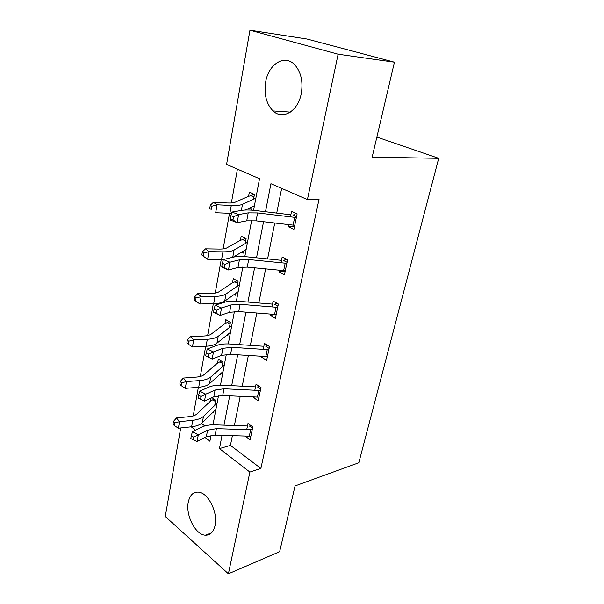 <?xml version="1.0" encoding="UTF-8"?>
<svg xmlns="http://www.w3.org/2000/svg" width="604" height="604" viewBox="0 0 604 604"><rect width="100%" height="100%" fill="white"/><g stroke="black" fill="none" stroke-linecap="round" stroke-linejoin="round"><path stroke-width="0.91" d="M301.26 93.575C298.051 111.393 282.544 120.347 273.061 110.94C266.319 103.986 263.857 94.337 265.669 82.008C268.47 64.032 284.831 53.801 294.865 64.938C301.079 72.163 303.208 81.706 301.26 93.575M215.099 525.404C213.544 532.064 210.298 535.325 205.352 535.189C195.492 534.94 185.458 515.197 188.282 502.196C189.822 495.069 193.295 491.716 198.708 492.154C208.259 492.924 218.097 512.569 215.099 525.404M253.559 210.328L259.531 178.746L226.583 164.409L249.95 30.2L307.006 39.018L394.435 62.197L372.162 157.153L438.723 158.323L358.821 462.755L295.069 485.918L279.644 551.686L228.403 573.8L165.277 516.48L180.687 427.972M237.425 169.128L231.362 202.974M229.512 213.303L223.14 248.901M221.268 259.38L215.235 293.068M213.333 303.669L207.625 335.56M205.707 346.273L200.302 376.488M198.361 387.292L193.235 415.929M249.95 30.2L338.119 54.209L307.421 199.592L270.932 183.707L265.481 211.74M394.435 62.197L338.119 54.209M438.723 158.323L376.873 137.07M285.194 271.241L279.123 271.936L284.461 274.76L287.572 259.833L282.174 257.077L281.003 262.793M279.123 271.936L279.463 270.267M264.846 356.519L261.608 357.191L266.651 360.377L269.527 346.56L264.431 343.427L263.208 349.406M261.608 357.191L261.781 356.322M245.873 436.133L245.36 436.284L250.132 439.788L252.797 426.952L247.98 423.495L246.711 429.686M281.653 188.373L276.723 213.099M274.744 223.012L267.595 258.92M265.601 268.908L258.814 302.974M256.813 313.031L250.366 345.375M248.357 355.477L242.234 386.19M240.211 396.345L234.397 425.533M232.366 435.711L230.441 445.367L260.89 468.432L319.071 199.199L307.421 199.592M255.039 397.032L253.333 397.462L258.233 400.814L261.003 387.504L256.058 384.204L254.805 390.29M253.333 397.462L253.438 396.956M275.53 314.51L270.199 315.379L275.386 318.391L278.368 304.031L273.136 301.079L271.928 306.93M270.199 315.379L270.456 314.125M294.526 226.387L288.402 226.772L293.906 229.384L297.138 213.854L291.573 211.317L290.433 216.874M288.402 226.772L288.833 224.65M260.89 468.432L249.882 472.064L228.403 573.8M204.99 437.447L209.89 441.23L211 435.386M212.993 424.823L218.512 395.65M220.498 385.133L226.319 354.382M228.289 343.933L234.42 311.505M236.383 301.124L242.853 266.915M244.801 256.625L251.626 220.513M191.211 426.824L195.53 430.154M222.023 435.393L219.456 448.606L249.882 472.064M263.548 221.706L256.534 257.795M254.586 267.836L247.934 302.06M245.971 312.17L239.66 344.65M237.682 354.805L231.687 385.662M229.709 395.854L224.008 425.163M201.502 423.442L204.794 425.933M248.591 196.292L249.377 192.102L254.435 194.412L253.521 199.29M252.102 206.802L251.626 209.354L249.18 208.199M240.415 240.317L241.185 236.179L246.107 238.693L245.171 243.638M243.812 250.871L243.397 253.084L241.645 252.162M232.532 282.725L233.287 278.64L238.082 281.336L237.138 286.349M235.824 293.31L235.469 295.205L234.193 294.458M224.937 323.593L225.685 319.561L230.343 322.43L229.392 327.496M228.131 334.216L227.829 335.801L226.885 335.205M217.606 363.019L218.346 359.04L222.884 362.068L221.925 367.179M220.702 373.657L220.46 374.963L219.765 374.495M211.996 397.666L215.688 400.316L214.722 405.465M213.544 411.717L213.348 412.766L212.842 412.404M210.532 401.071L211.09 398.074M230.441 445.367L219.456 448.606M250.871 436.216L215.145 435.174L206.349 436.76L197.093 441.486L198.301 434.857L193.657 437.153L191.294 435.877L190.819 438.534L193.174 439.81L193.657 437.153M252.208 429.806L216.383 428.666L207.572 430.207L198.301 434.857L192.412 431.686L201.728 427.104C205.224 425.442 209.618 424.688 214.911 424.846L247.474 425.986M252.525 428.259L249.437 426.031M192.412 431.686L191.294 435.877M193.174 439.81L197.093 441.486M215.447 401.577L212.902 399.742L213.922 399.048M212.902 399.742L210.683 400.935L196.844 414.004C195.334 415.386 192.948 416.254 189.694 416.617L176.481 417.96L179.516 421.683L192.789 420.293C197.697 419.735 201.268 418.413 203.495 416.322L217.093 403.17M174.699 422.898L173.491 421.403L173.046 424.016L174.254 425.518L174.699 422.898L179.516 421.683L178.384 428.221L191.627 426.779C196.526 426.197 200.09 424.854 202.317 422.724L215.915 409.391M178.384 428.221L174.254 425.518M173.491 421.403L176.481 417.96M258.301 386.53L258.927 386.122M258.995 397.153L222.717 395.529L213.808 396.836L204.484 401.071L205.745 394.186L201.019 396.466L198.603 395.227L198.112 397.991L200.52 399.221L201.019 396.466M260.384 390.501L224.008 388.772L215.084 390.041L205.745 394.186L199.713 391.128L209.097 387.036C212.623 385.563 217.07 384.944 222.446 385.193L255.507 386.87M260.679 389.074L257.5 386.945M199.713 391.128L198.603 395.227M200.52 399.221L204.484 401.071M266.681 345.986L267.625 345.39M267.429 356.624L230.577 354.359L221.562 355.378L212.17 359.086L205.685 355.854L208.161 357.047L208.674 354.171L206.198 352.985L205.685 355.854M268.871 349.716L231.921 347.345L222.884 348.312L213.484 351.928L212.17 359.086L208.161 357.047M208.674 354.171L213.484 351.928L207.3 348.984L216.753 345.435C220.301 344.152 224.801 343.684 230.267 344.023L263.85 346.273M269.142 348.41L265.873 346.386M207.3 348.984L206.198 352.985M222.597 363.585L219.984 361.834L221.283 360.996M219.984 361.834L217.757 362.898L203.933 374.767C202.416 376.028 200.015 376.79 196.708 377.062L183.314 378.059L186.455 381.577L199.909 380.543C204.884 380.112 208.486 378.95 210.721 377.047L224.288 365.095M181.547 382.838L180.302 381.418L179.841 384.136L181.079 385.556L181.547 382.838L186.455 381.577L185.285 388.364L198.708 387.27C203.669 386.824 207.263 385.631 209.497 383.691L223.072 371.536M185.285 388.364L181.079 385.556M180.302 381.418L183.314 378.059M230.011 324.22L227.323 322.559L228.939 321.57M227.323 322.559L225.081 323.487L211.279 334.065C209.769 335.182 207.338 335.832 203.993 336.013L190.411 336.639L193.665 339.931L207.308 339.267C212.351 338.987 215.983 337.998 218.21 336.3L231.747 325.639M188.659 341.237L187.368 339.909L186.885 342.725L188.176 344.061L188.659 341.237L193.665 339.931L192.442 346.983L206.055 346.258C211.083 345.949 214.714 344.929 216.942 343.2L230.486 332.313M192.442 346.983L188.176 344.061M187.368 339.909L190.411 336.639M275.386 303.895L276.707 303.095M276.187 314.533L238.754 311.589L229.626 312.291L220.166 315.416L213.846 312.585L213.567 312.041L216.104 313.174L216.64 310.184L214.103 309.052L213.567 312.041M277.681 307.361L240.143 304.295L231 304.945L221.525 307.972L220.166 315.416L216.104 313.174M216.64 310.184L221.525 307.972L215.183 305.163L224.711 302.196C228.282 301.124 232.842 300.815 238.391 301.26L272.51 304.129M277.923 306.183L274.563 304.28M215.183 305.163L214.103 309.052M237.689 283.412L234.926 281.849L236.934 280.686M234.926 281.849L232.676 282.627L218.912 291.808C217.402 292.781 214.948 293.302 211.559 293.378L197.787 293.604L201.155 296.655L214.986 296.398C220.098 296.27 223.767 295.469 225.994 293.997L239.486 284.733M196.043 298.006L194.707 296.775L194.209 299.705L195.545 300.943L196.043 298.006L201.155 296.655L199.886 303.986L213.688 303.661C218.784 303.502 222.446 302.672 224.673 301.162L238.18 291.656M199.886 303.986L195.545 300.943M194.707 296.775L197.787 293.604M284.424 260.158L286.213 259.139M285.292 270.788L247.247 267.119L238.006 267.481L228.486 269.973L222 267.285L221.766 266.432L224.363 267.512L224.93 264.401L222.325 263.329L221.766 266.432M286.84 263.336L248.697 259.531L239.433 259.833L229.905 262.219L228.486 269.973L224.363 267.512M224.93 264.401L229.905 262.219L223.389 259.554L232.978 257.221C236.579 256.383 241.2 256.247 246.84 256.806L281.502 260.339M287.051 262.31L283.593 260.528M223.389 259.554L222.325 263.329M245.654 241.079L242.816 239.622L245.284 238.27M242.816 239.622L240.558 240.233L226.84 247.904C225.33 248.712 222.861 249.105 219.418 249.067L205.458 248.856L208.946 251.649L222.974 251.83C228.153 251.868 231.853 251.272 234.073 250.041L247.512 242.295M203.729 253.046L202.34 251.928L201.819 254.971L203.208 256.104L203.729 253.046L208.946 251.649L207.625 259.275L224.333 259.327M233.257 257.153L246.153 249.475M207.625 259.275L203.208 256.104M202.34 251.928L205.458 248.856M293.823 214.684L296.179 213.416M294.752 225.307L256.088 220.838L246.726 220.83L237.146 222.642L230.494 220.113L230.305 218.927L232.978 219.947L233.567 216.7L230.887 215.688L230.305 218.927M296.368 217.546L257.598 212.94L248.214 212.865L238.625 214.563L237.146 222.642L232.978 219.947M233.567 216.7L238.625 214.563L231.944 212.057L241.592 210.411C245.216 209.83 249.897 209.875 255.628 210.554L290.864 214.798M296.549 216.677L292.978 215.039M231.944 212.057L230.887 215.688M253.929 197.131L251.007 195.787L254.05 194.231M251.007 195.787L248.742 196.232L235.077 202.257C233.574 202.891 231.083 203.133 227.595 202.982L213.431 202.302L217.055 204.801L231.287 205.458C236.542 205.677 240.271 205.307 242.476 204.333L255.847 198.225M211.725 206.258L210.283 205.247L209.747 208.418L211.181 209.437L211.725 206.258L217.055 204.801L215.681 212.744L231.566 213.363M245.315 210.041L254.435 205.692M211.181 209.437L209.747 208.418M210.283 205.247L213.431 202.302M215.145 435.174L216.383 428.666M206.349 436.76L207.572 430.207M249.316 436.239L250.645 429.821M192.789 420.293L191.627 426.779M203.495 416.322L202.317 422.724M222.717 395.529L224.008 388.772M213.808 396.836L215.084 390.041M257.417 397.145L258.799 390.486M230.577 354.359L231.921 347.345M221.562 355.378L222.884 348.312M265.828 356.579L267.262 349.671M199.909 380.543L198.708 387.27M210.721 377.047L209.497 383.691M207.308 339.267L206.055 346.258M218.21 336.3L216.942 343.2M238.754 311.589L240.143 304.295M229.626 312.291L231 304.945M274.563 314.457L276.051 307.277M214.986 296.398L213.688 303.661M225.994 293.997L224.673 301.162M247.247 267.119L248.697 259.531M238.006 267.481L239.433 259.833M283.638 270.675L285.186 263.216M222.974 251.83L221.623 259.38M234.073 250.041L232.744 257.281M256.088 220.838L257.598 212.94M246.726 220.83L248.214 212.865M293.076 225.149L294.692 217.38M231.287 205.458L229.875 213.318M242.476 204.333L241.358 210.449M273.061 110.94L290.358 112.11M205.352 535.189L211.536 532.834"/></g></svg>
